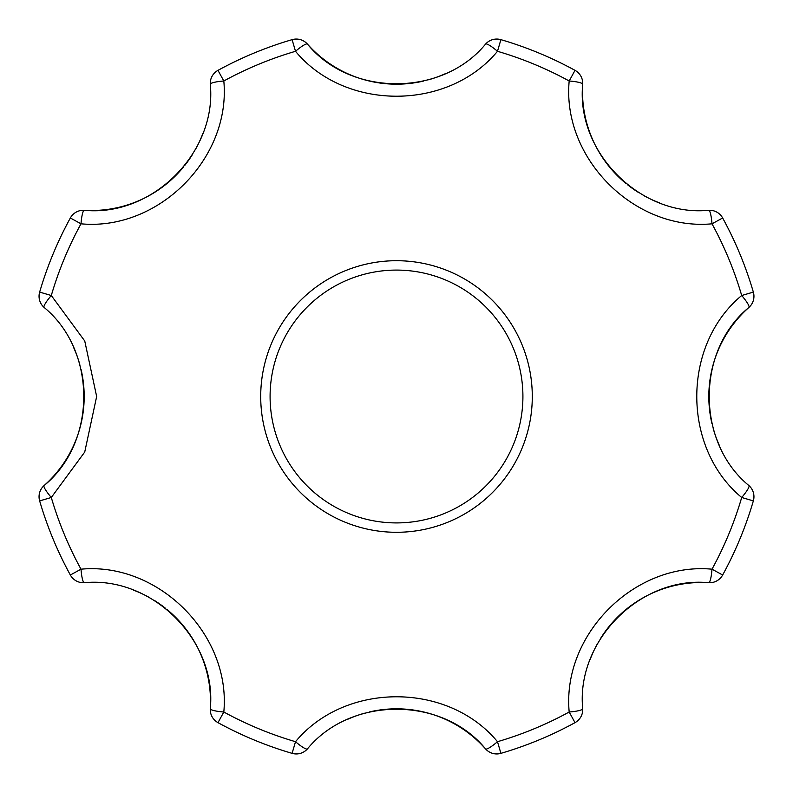 <?xml version="1.0" encoding="UTF-8"?>
<svg xmlns="http://www.w3.org/2000/svg" width="793" height="793" viewBox="0 0 793 793"><rect width="100%" height="100%" fill="white"/><g stroke="black" fill="none" stroke-linecap="round" stroke-linejoin="round"><path stroke-width="1.19" d="M582.716 84.296A118.98 118.98 0 0 0 626.282 183.728A118.98 118.98 0 0 1 582.716 84.296A14.869 2.478 3.5 0 0 569.186 80.995L575.014 70.349A371.808 371.808 0 0 0 500.898 39.65A371.808 371.808 0 0 1 575.014 70.349A14.869 14.869 0 0 1 582.716 84.296C575.906 152.583 640.893 217.044 708.704 210.284A14.869 14.869 0 0 1 722.651 217.986L712.005 223.814C634.638 231.1 561.86 158.431 569.186 80.995A359.665 359.665 0 0 0 497.489 51.297A14.869 2.478 -138.5 0 0 485.584 44.071A14.869 14.869 0 0 1 500.898 39.65L497.489 51.297C447.936 111.149 345.094 111.238 295.511 51.297A359.665 359.665 0 0 0 223.814 80.995A14.869 2.478 176.5 0 0 210.284 84.296A14.869 14.869 176.4 0 1 217.986 70.349L223.814 80.995C231.1 158.362 158.431 231.14 80.995 223.814A359.665 359.665 0 0 0 51.297 295.511A14.869 2.478 131.5 0 0 44.071 307.416A14.869 14.869 0 0 1 39.65 292.102L51.297 295.511L84.752 341L96.657 396.5L84.732 452.03L51.297 497.489A359.665 359.665 0 0 0 80.995 569.186A14.869 2.478 86.5 0 0 84.296 582.716A14.869 14.869 86.7 0 1 70.349 575.014L80.995 569.186C158.362 561.9 231.14 634.569 223.814 712.005A14.869 2.478 -176.5 0 1 210.284 708.704A14.869 14.869 0 0 0 217.986 722.651A371.808 371.808 0 0 0 292.102 753.35A14.869 14.869 0 0 0 307.416 748.929A14.869 2.478 41.5 0 1 295.511 741.703C345.064 681.851 447.906 681.762 497.489 741.703A14.869 2.478 138.5 0 1 485.584 748.929C442.117 695.838 350.585 696.204 307.416 748.929M260.709 396.5A135.791 135.791 0 0 1 396.5 260.709A135.791 135.791 0 0 1 532.291 396.5A135.791 135.791 0 0 1 396.5 532.291A135.791 135.791 0 0 1 260.709 396.5M575.014 722.651A371.808 371.808 0 0 1 500.898 753.35L497.489 741.703A359.665 359.665 0 0 0 569.186 712.005A14.869 2.478 -3.5 0 0 582.716 708.704A14.869 14.869 0 0 1 575.014 722.651L569.186 712.005C561.9 634.638 634.569 561.86 712.005 569.186A14.869 2.478 93.5 0 1 708.704 582.716A118.98 118.98 0 0 0 600.341 638.791M753.35 500.898A371.808 371.808 0 0 1 722.651 575.014L712.005 569.186A359.665 359.665 0 0 0 741.703 497.489A14.869 2.478 -48.5 0 0 748.929 485.584A14.869 14.869 0 0 1 753.35 500.898L741.703 497.489C681.851 447.936 681.762 345.094 741.703 295.511A14.869 2.478 48.5 0 1 748.929 307.416A118.98 118.98 0 0 0 709.428 408.534M210.284 84.296C217.044 152.107 152.583 217.094 84.296 210.284A14.869 2.478 -86.5 0 0 80.995 223.814L70.349 217.986A371.808 371.808 0 0 0 39.65 292.102A371.808 371.808 0 0 1 70.349 217.986A14.869 14.869 0 0 1 84.296 210.284A118.98 118.98 0 0 0 183.728 166.718M184.541 165.717A118.98 118.98 0 0 0 192.659 154.209M195.197 149.897A118.98 118.98 0 0 0 202.8 133.66M485.584 44.071C442.415 96.796 350.883 97.162 307.416 44.071A14.869 14.869 0 0 0 292.102 39.65A371.808 371.808 0 0 0 217.986 70.349A371.808 371.808 0 0 1 292.102 39.65L295.511 51.297A14.869 2.478 -41.5 0 1 307.416 44.071A118.98 118.98 0 0 0 408.534 83.572M409.803 83.434A118.98 118.98 0 0 0 423.69 81.035M428.537 79.786A118.98 118.98 0 0 0 445.388 73.67M44.071 307.416C96.796 350.585 97.162 442.117 44.071 485.584A14.869 2.478 -131.5 0 0 51.297 497.489L39.65 500.898A371.808 371.808 0 0 0 70.349 575.014A371.808 371.808 0 0 1 39.65 500.898A14.869 14.869 0 0 1 44.071 485.584A118.98 118.98 0 0 0 83.572 384.466M83.434 383.197A118.98 118.98 0 0 0 81.035 369.31M79.786 364.463A118.98 118.98 0 0 0 73.67 347.612M627.283 184.541A118.98 118.98 0 0 0 638.791 192.659A118.98 118.98 0 0 1 627.283 184.541M643.103 195.197A118.98 118.98 0 0 0 659.34 202.8A118.98 118.98 0 0 1 643.103 195.197M84.296 582.716C152.107 575.956 217.094 640.417 210.284 708.704A118.98 118.98 0 0 0 166.718 609.272M165.717 608.459A118.98 118.98 0 0 0 154.209 600.341M149.897 597.803A118.98 118.98 0 0 0 133.66 590.2M709.566 409.803A118.98 118.98 0 0 0 711.965 423.69M713.214 428.537A118.98 118.98 0 0 0 719.33 445.388M485.584 748.929A118.98 118.98 0 0 0 384.466 709.428A118.98 118.98 0 0 1 485.584 748.929A14.869 14.869 0 0 0 500.898 753.35M383.197 709.566A118.98 118.98 0 0 0 369.31 711.965A118.98 118.98 0 0 1 383.197 709.566M364.463 713.214A118.98 118.98 0 0 0 347.612 719.33A118.98 118.98 0 0 1 364.463 713.214M597.803 643.103A118.98 118.98 0 0 0 590.2 659.34M748.929 485.584C696.204 442.415 695.838 350.883 748.929 307.416A14.869 14.869 0 0 0 753.35 292.102A371.808 371.808 0 0 0 722.651 217.986A371.808 371.808 0 0 1 753.35 292.102L741.703 295.511A359.665 359.665 0 0 0 712.005 223.814A14.869 2.478 -93.5 0 0 708.704 210.284M722.651 575.014A14.869 14.869 0 0 1 708.704 582.716C640.417 575.906 575.956 640.893 582.716 708.704M522.914 396.5A126.414 126.414 0 0 0 333.288 287.026A126.414 126.414 0 0 0 333.288 505.974A126.414 126.414 0 0 0 522.914 396.5M292.102 753.35L295.511 741.703A359.665 359.665 0 0 1 223.814 712.005L217.986 722.651"/></g></svg>
